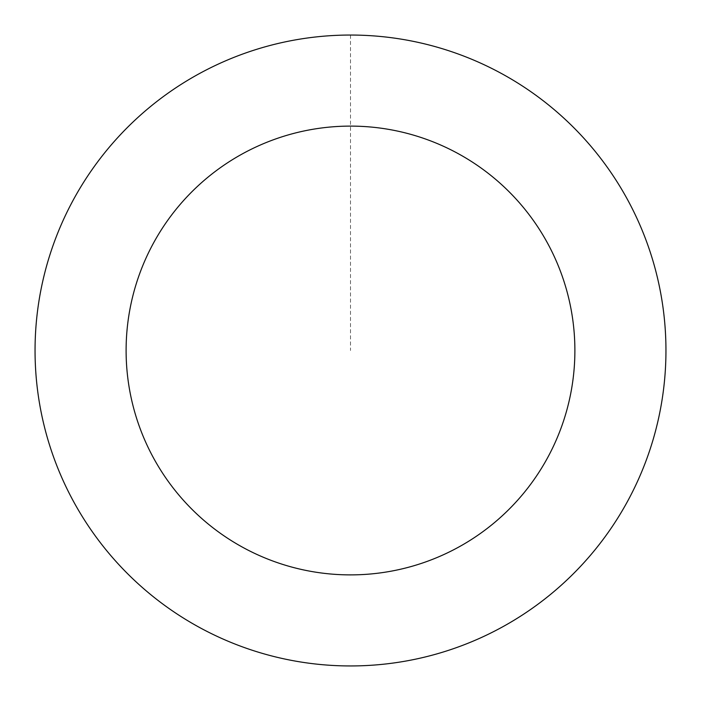 <?xml version="1.0" encoding="UTF-8"?>
<svg xmlns="http://www.w3.org/2000/svg" width="701" height="701" viewBox="0 0 701 701"><rect width="100%" height="100%" fill="white"/><g stroke="black" fill="none" stroke-linecap="round" stroke-linejoin="round"><path stroke-width="0.53" stroke-dasharray="3.5 2.63" d="M661.271 296.488A315.424 315.424 0 0 1 241.889 646.637A315.424 315.424 0 0 1 148.34 108.375A315.424 315.424 0 0 1 661.271 296.488A315.397 315.397 0 0 0 296.497 39.755A315.397 315.397 0 0 0 39.755 404.503A315.397 315.397 0 0 0 404.503 661.245A315.397 315.397 0 0 0 661.245 296.497A315.424 315.424 0 0 1 241.889 646.637A315.424 315.424 0 0 1 148.34 108.375A315.424 315.424 0 0 1 661.271 296.488M661.288 296.488A315.45 315.45 0 0 0 296.488 39.712A315.45 315.45 0 0 0 39.712 404.512A315.45 315.45 0 0 0 404.512 661.288A315.45 315.45 0 0 0 661.288 296.488M39.712 404.512A315.45 315.45 0 0 0 552.668 592.652A315.45 315.45 0 0 0 459.12 54.336A315.45 315.45 0 0 0 39.712 404.512M350.5 35.076L350.5 350.5"/><path stroke-width="1.05" d="M39.712 404.512A315.45 315.45 0 0 0 552.668 592.652A315.45 315.45 0 0 0 459.12 54.336A315.45 315.45 0 0 0 39.712 404.512M129.422 388.924A224.39 224.39 0 0 0 494.31 522.744A224.39 224.39 0 0 0 427.768 139.832A224.39 224.39 0 0 0 129.422 388.924"/></g></svg>
